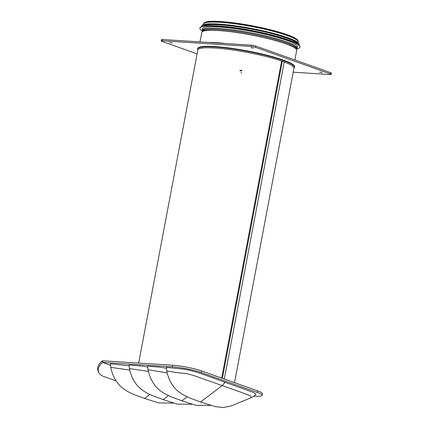 <?xml version="1.0" encoding="UTF-8"?>
<svg xmlns="http://www.w3.org/2000/svg" width="429" height="429" viewBox="0 0 429 429"><rect width="100%" height="100%" fill="white"/><g stroke="black" fill="none" stroke-linecap="round" stroke-linejoin="round"><path stroke-width="0.64" d="M102.88 360.8L172.592 365.224A20.983 2.923 10.7 0 1 201.662 370.956L257.55 390.835A20.983 2.923 10.7 0 1 262.414 393.731L262.114 395.329A20.983 2.923 -169.3 0 0 257.25 392.428L201.357 372.549A20.983 2.923 -169.3 0 0 172.292 366.816L102.579 362.392L102.88 360.8L101.984 361.132L102.547 362.408L110.468 365.197M254.075 396.117L254.805 396.165A20.983 2.923 -169.3 0 0 262.114 395.329M101.984 361.132C98.166 364.543 96.868 367.857 98.096 371.074L98.659 372.345C97.431 369.128 98.729 365.814 102.547 362.408L110.473 365.224M116.002 380.85L103.689 376.474C101.174 375.557 99.496 374.179 98.659 372.345M166.495 367.39L166.709 370.892C173.927 372.222 180.126 373.069 185.296 373.439C188.444 373.954 192.39 375.053 197.136 376.737L241.961 392.589L250.482 395.892L251.185 397.656L253.56 396.46L256.075 394.176L253.282 392.396L202.273 374.093C197.721 372.329 191.977 370.747 185.055 369.342L166.275 367.374M166.473 368.238L158.714 367.052L147.624 366.194L148.059 369.739L167.16 372.93M147.656 366.988L140.074 365.867L129.065 365.015L129.392 368.543L148.418 371.407M129.075 365.803L110.457 363.835L110.73 367.353L129.724 370.071M166.709 370.892C171.568 393.779 187.805 397.066 200.536 401.984L222.211 385.585L225.139 382.228M251.185 397.656L231.22 405.898L223.327 407.55L215.626 406.692L200.536 401.984M148.059 369.739C153.003 392.599 168.956 395.817 181.875 400.799L187.178 396.771M210.714 405.416L196.107 405.319L181.875 400.799M129.392 368.543C134.261 391.414 150.482 394.696 163.218 399.614L168.517 395.586M192.058 404.231L177.413 404.123L163.218 399.614M110.73 367.353C115.594 390.229 131.821 393.511 144.557 398.428L149.855 394.401M173.396 403.051L158.757 402.944L144.557 398.428M201.764 32.497A48.295 6.719 -169.3 0 1 218.586 30.566A48.295 6.719 -169.3 0 1 269.777 39.103A48.295 6.719 -169.3 0 1 296.68 50.429C296.294 48.461 295.779 47.431 295.136 47.351A47.64 6.628 -169.3 0 0 219.208 29.606A47.64 6.628 -169.3 0 0 204.327 30.191C203.695 30.035 202.842 30.802 201.764 32.497L199.989 41.897M172.399 42.959L169.675 42.589L172.399 42.959M253.641 48.112L250.917 47.748L253.641 48.112M322.281 72.528L319.551 72.158L322.281 72.528M197.088 53.882L161.947 41.382A3.276 0.456 10.7 0 1 161.186 40.932L161.427 39.656A3.276 0.456 10.7 0 1 162.57 39.522L251.196 45.147A3.276 0.456 10.7 0 1 255.738 46.042L330.614 72.673A3.276 0.456 10.7 0 1 331.376 73.128L331.134 74.405A3.276 0.456 10.7 0 1 329.992 74.533L293.2 72.201M243.522 50.204L245.066 50.601L243.522 50.204A49.346 6.869 -169.3 0 0 214.854 46.536A49.346 6.869 -169.3 0 0 197.672 48.504L197.651 48.622A49.346 6.869 -169.3 0 0 197.78 49.373L197.796 49.426A49.174 6.843 -169.3 0 1 214.891 46.959A49.174 6.843 -169.3 0 1 268.554 56.049A49.174 6.843 -169.3 0 1 294.192 67.643L293.983 67.916M294.192 67.643L294.235 67.594A49.346 6.869 -169.3 0 0 294.626 66.945L294.648 66.827A49.346 6.869 -169.3 0 0 283.714 60.199L282.7 59.84A49.346 6.869 -169.3 0 0 245.088 50.483M161.186 40.932A3.276 0.456 10.7 0 1 162.328 40.798L250.954 46.423A3.276 0.456 10.7 0 1 255.496 47.319L330.373 73.949A3.276 0.456 10.7 0 1 331.134 74.405M296.337 48.697L296.434 48.209A47.64 6.628 -169.3 0 0 269.895 37.033A47.64 6.628 -169.3 0 0 219.396 28.614A47.64 6.628 -169.3 0 0 202.804 30.518L202.713 31.006M297.651 44.015A48.295 6.719 -169.3 0 0 268.715 32.851A48.295 6.719 -169.3 0 0 219.664 24.85A48.295 6.719 -169.3 0 0 203.201 26.169M296.718 48.938A50.917 7.089 -169.3 0 0 299.962 47.169L300.027 46.847A50.917 7.089 -169.3 0 0 271.659 34.91A50.917 7.089 -169.3 0 0 217.691 25.906A50.917 7.089 -169.3 0 0 199.957 27.939L199.898 28.26A50.917 7.089 -169.3 0 0 202.268 31.092M299.962 47.169A50.917 7.089 -169.3 0 0 271.6 35.226A50.917 7.089 -169.3 0 0 217.626 26.223A50.917 7.089 -169.3 0 0 199.898 28.26M296.536 49.094A48.295 6.719 -169.3 0 0 297.077 48.327L297.356 46.841A48.295 6.719 -169.3 0 0 270.452 35.516A48.295 6.719 -169.3 0 0 219.262 26.973A48.295 6.719 -169.3 0 0 202.445 28.904L202.161 30.395A48.295 6.719 -169.3 0 0 202.386 31.306M297.077 48.327A48.295 6.719 -169.3 0 0 270.173 37.001A48.295 6.719 -169.3 0 0 218.983 28.464A48.295 6.719 -169.3 0 0 202.161 30.395M299.008 45.013A49.608 6.902 -169.3 0 0 299.077 44.798L299.136 44.477A49.608 6.902 -169.3 0 0 271.503 32.845A49.608 6.902 -169.3 0 0 218.924 24.072A49.608 6.902 -169.3 0 0 201.646 26.056L201.587 26.373A49.608 6.902 -169.3 0 0 201.571 26.603M299.077 44.798A49.608 6.902 -169.3 0 0 271.444 33.162A49.608 6.902 -169.3 0 0 218.86 24.394A49.608 6.902 -169.3 0 0 201.587 26.373M294.626 66.945A49.346 6.869 -169.3 0 0 283.687 60.317L283.714 60.199M243.5 50.322A49.346 6.869 -169.3 0 0 214.832 46.654A49.346 6.869 -169.3 0 0 197.651 48.622M282.7 59.84L282.679 59.958A49.346 6.869 -169.3 0 0 245.066 50.601M283.687 60.317L282.679 59.958M241.329 73.053L241.398 72.742A49.608 6.902 -169.3 0 0 241.382 72.737L241.329 73.086M241.382 72.737L241.323 73.053M241.613 70.463L241.715 71.032A49.501 6.891 10.7 0 1 241.72 71.032M241.414 70.871L239.983 70.667M239.983 70.613L241.57 70.898L239.977 70.608L240.058 70.179L241.656 70.469L241.575 70.898M239.913 70.608L240.079 70.184L239.924 70.64M239.983 70.662L241.377 70.919M241.087 73.027L241.141 72.694A49.608 6.902 -169.3 0 0 241.119 72.689L241.06 73.016A49.608 6.902 -169.3 0 0 241.06 73.005L241.082 73.016M241.055 73.032A49.501 6.891 10.7 0 0 241.018 73.027L241.114 72.689M224.303 379.011L284.25 61.765L281.606 61.036A48.922 6.81 -169.3 0 0 229.236 49.48A48.922 6.81 -169.3 0 0 197.828 49.979L138.669 363.068M222.399 378.33L282.341 61.09M221.696 378.083L281.606 61.036M234.54 382.652L293.967 68.141A48.922 6.81 -169.3 0 0 284.207 61.969M257.55 390.835L257.25 392.428M172.592 365.224L172.292 366.816M201.662 370.956L201.357 372.549M226.158 43.56A48.295 6.719 -169.3 0 0 216.296 42.659A48.295 6.719 -169.3 0 0 208.322 42.428M298.144 42.685L298.241 42.16A48.295 6.719 -169.3 0 0 271.337 30.834A48.295 6.719 -169.3 0 0 220.147 22.297A48.295 6.719 -169.3 0 0 203.33 24.228L203.228 24.748M220.404 21.659A48.096 6.692 -169.3 0 0 203.952 23.037C205.786 21.412 211.347 20.914 220.635 21.53C229.703 22.131 240.117 23.525 251.866 25.713C267.031 28.614 279.295 31.794 288.653 35.253C292.873 36.851 295.72 38.31 297.19 39.629L298.096 40.825A48.096 6.692 -169.3 0 0 269.471 29.687A48.096 6.692 -169.3 0 0 220.404 21.659M255.496 47.319L255.738 46.042M330.373 73.949L330.614 72.673M162.328 40.798L162.57 39.522M250.954 46.423L251.196 45.147M241.79 70.506L241.709 70.951M197.898 49.759L197.796 49.426M296.68 50.429L294.879 59.963M203.33 24.228L203.952 23.037M298.241 42.16L298.096 40.825"/></g></svg>
